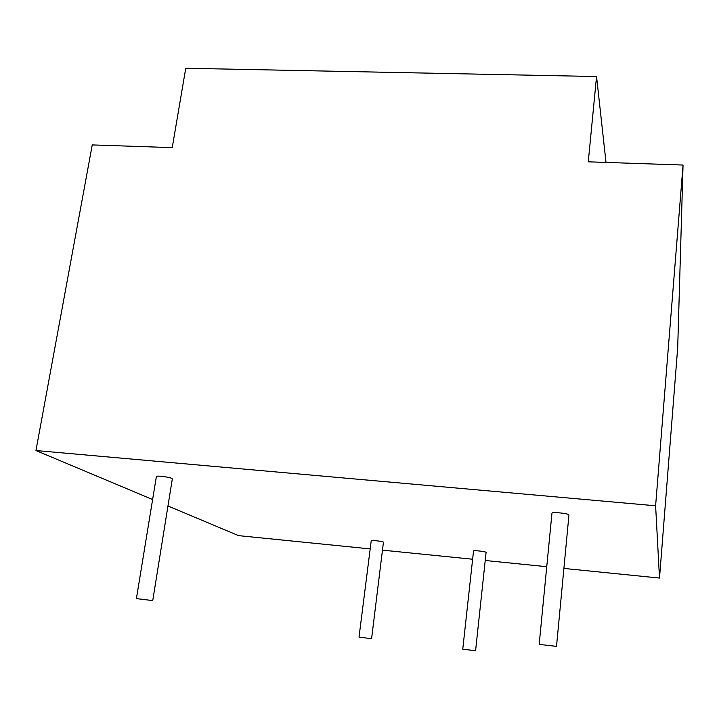 <?xml version="1.0" encoding="UTF-8"?>
<svg xmlns="http://www.w3.org/2000/svg" width="719" height="719" viewBox="0 0 719 719"><rect width="100%" height="100%" fill="white"/><g stroke="black" fill="none" stroke-linecap="round" stroke-linejoin="round"><path stroke-width="1.08" d="M137.068 598.684L152.743 600.59L137.068 598.684M136.43 598.469L156.374 476.535C156.122 475.394 169.1 476.967 171.769 478.396L172.317 478.872L152.743 600.59M462.838 649.212L475.583 650.722L462.838 649.212M462.757 649.176L473.533 550.979C473.273 550.143 485.424 551.455 486.098 552.336L475.583 650.722M551.985 513.348L551.958 513.222C551.635 511.721 568.621 513.393 568.927 514.903L568.909 515.11M539.214 644.386L556.515 646.39L539.214 644.386M359.015 637.133L371.22 540.76C370.977 539.978 382.274 541.245 383.452 542.135L371.588 638.679L359.015 637.133L371.588 638.679M563.894 568.423L659.503 578.058L655.611 505.79L35.95 450.534L152.608 499.534M167.958 505.978L238.564 535.637L370.186 548.903M382.616 550.161L472.626 559.229M485.289 560.505L546.746 566.698M659.503 578.058L677.702 347.583L683.05 165.046L588.268 161.82L596.545 76.529L185.745 68.251L172.236 147.638L92.257 144.914L35.95 450.534M655.611 505.79L683.05 165.046M596.545 76.529L606.009 162.422M551.958 513.222L539.178 644.35M568.954 515.011L556.515 646.39"/></g></svg>
